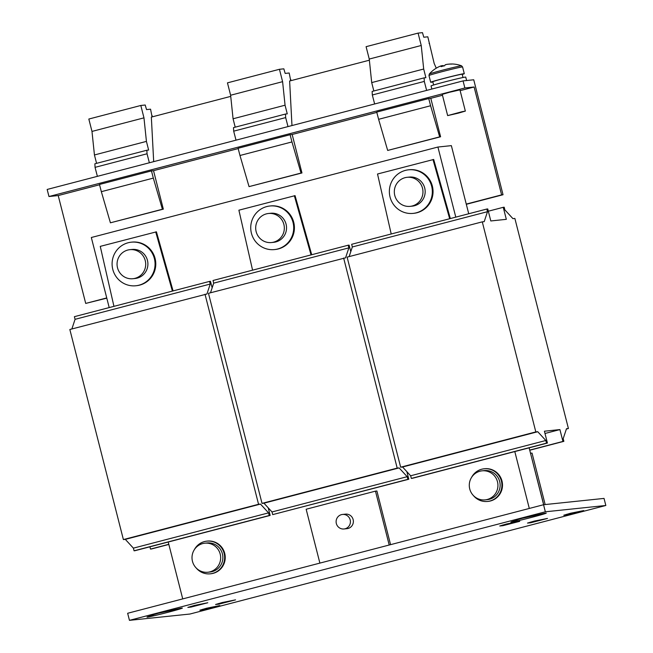 <?xml version="1.0" encoding="UTF-8"?>
<svg xmlns="http://www.w3.org/2000/svg" width="653" height="653" viewBox="0 0 653 653"><rect width="100%" height="100%" fill="white"/><g stroke="black" fill="none" stroke-linecap="round" stroke-linejoin="round"><path stroke-width="0.98" d="M570.559 513.234L583.749 510.581L566.935 514.915L563.776 515.225L570.559 513.234M222.355 602.507L235.545 599.854L218.739 604.188L215.572 604.49L222.355 602.507M206.65 608.221L219.832 605.568L203.026 609.902L199.867 610.204L206.65 608.221M522.245 518.286L533.77 515.78A18.26 0.531 -14.3 0 1 546.267 513.111A18.26 0.531 -14.3 0 1 528.71 518.131A18.26 0.531 -14.3 0 1 510.891 522.131A18.26 0.531 -14.3 0 1 517.135 520.115L515.462 520.27L522.245 518.286M506.532 523.992L519.723 521.339L502.908 525.673L499.749 525.983L506.532 523.992M194.61 605.404L207.793 602.752L190.986 607.086L187.827 607.396L194.61 605.404M534.285 521.094L547.475 518.441L530.66 522.775L527.502 523.077L534.285 521.094M158.328 613.265L169.862 610.759A18.26 0.531 -14.3 0 1 182.358 608.098A18.26 0.531 -14.3 0 1 164.793 613.118A18.26 0.531 -14.3 0 1 146.974 617.109A18.26 0.531 -14.3 0 1 153.226 615.102L151.545 615.248L158.328 613.265M471.164 492.533A14.603 14.325 84 0 1 482.094 470.829A14.603 14.325 84 0 1 496.051 478.167A14.603 14.325 84 0 1 485.122 499.88A14.603 14.325 84 0 1 471.164 492.533M482.094 470.829L484.297 470.593A14.603 14.325 84 0 1 498.255 477.939A14.603 14.325 84 0 1 487.326 499.643L485.122 499.88M471.548 477.425A16.431 16.113 84 0 1 501.406 481.049A16.431 16.113 84 0 1 473.441 495.594M484.11 468.781L484.673 468.723A16.431 16.113 84 0 1 501.977 480.992A16.431 16.113 84 0 1 488.085 501.406L487.522 501.463M342.507 514.45L345.461 514.14A7.305 7.159 84 0 1 353.028 523.69A7.305 7.159 84 0 1 346.98 528.669L344.025 528.979A7.305 7.159 -96 0 0 350.073 524A7.305 7.159 -96 0 0 342.507 514.45A7.305 7.159 -96 0 0 336.458 519.429A7.305 7.159 -96 0 0 344.025 528.979M257.568 235.194A14.603 14.325 84 0 1 268.489 213.49A14.603 14.325 84 0 1 282.455 220.836A14.603 14.325 84 0 1 271.526 242.541A14.603 14.325 84 0 1 257.568 235.194M268.489 213.49L270.701 213.262A14.603 14.325 84 0 1 284.659 220.608A14.603 14.325 84 0 1 273.729 242.312L271.526 242.541M274.489 249.577L275.207 249.503A21.908 21.484 -96 0 0 294.413 227.595A21.908 21.484 -96 0 0 270.652 205.924L269.942 205.997A21.908 21.484 -96 0 0 250.728 227.897A21.908 21.484 -96 0 0 274.489 249.577A21.908 21.484 -96 0 0 293.703 227.677A21.908 21.484 -96 0 0 269.942 205.997M396.2 199.018A14.603 14.325 84 0 1 407.129 177.306A14.603 14.325 84 0 1 421.087 184.652A14.603 14.325 84 0 1 410.157 206.356A14.603 14.325 84 0 1 396.2 199.018M407.129 177.306L409.333 177.077A14.603 14.325 84 0 1 423.291 184.424A14.603 14.325 84 0 1 412.37 206.128L410.157 206.356M413.129 213.392L413.839 213.319A21.908 21.484 -96 0 0 433.045 191.419A21.908 21.484 -96 0 0 409.284 169.739L408.574 169.813A21.908 21.484 -96 0 0 389.359 191.713A21.908 21.484 -96 0 0 413.129 213.392A21.908 21.484 -96 0 0 432.335 191.492A21.908 21.484 -96 0 0 408.574 169.813M118.936 271.379A14.603 14.325 84 0 1 129.857 249.675A14.603 14.325 84 0 1 143.823 257.021A14.603 14.325 84 0 1 132.894 278.725A14.603 14.325 84 0 1 118.936 271.379M129.857 249.675L132.069 249.446A14.603 14.325 84 0 1 146.027 256.784A14.603 14.325 84 0 1 135.098 278.496L132.894 278.725M135.857 285.761L136.567 285.679A21.908 21.484 -96 0 0 155.781 263.779A21.908 21.484 -96 0 0 132.02 242.108L131.31 242.181A21.908 21.484 -96 0 0 112.096 264.081A21.908 21.484 -96 0 0 135.857 285.761A21.908 21.484 -96 0 0 155.071 263.853A21.908 21.484 -96 0 0 131.31 242.181M193.892 564.902A14.603 14.325 84 0 1 204.822 543.19A14.603 14.325 84 0 1 218.779 550.536A14.603 14.325 84 0 1 207.858 572.24A14.603 14.325 84 0 1 193.892 564.902M204.822 543.19L207.025 542.961A14.603 14.325 84 0 1 220.992 550.308A14.603 14.325 84 0 1 210.062 572.012L207.858 572.24M194.276 549.793A16.431 16.113 84 0 1 224.142 553.418A16.431 16.113 84 0 1 196.178 567.963M206.838 541.149L207.409 541.084A16.431 16.113 84 0 1 224.714 553.36A16.431 16.113 84 0 1 210.821 573.767L210.25 573.832M466.601 80.531L465.728 77.095A17.892 0.514 165.7 0 0 444.905 81.878A17.892 0.514 165.7 0 0 431.053 85.935L431.845 89.045M463.001 77.503L462.169 74.238A15.15 0.441 165.7 0 0 444.538 78.287A15.15 0.441 165.7 0 0 432.8 81.723L433.641 84.988M429.323 74.018A16.635 0.482 -14.3 0 1 442.195 70.271A16.635 0.482 -14.3 0 1 461.23 65.806A16.635 0.482 -14.3 0 1 461.54 65.806A29.205 29.205 0 0 0 452.186 63.986A28.716 5.355 102.4 0 0 452.039 63.994A28.716 5.355 102.4 0 0 451.664 64.092A29.148 28.585 84 0 0 446.97 64.353L445.354 64.729A29.148 5.648 -104.6 0 0 444.669 65.733A28.716 25.573 -171.9 0 0 441.101 66.663A29.148 5.648 75.4 0 1 441.787 65.667L440.726 65.986A29.148 28.585 84 0 0 438.955 66.745A29.205 29.205 0 0 0 429.323 74.018L428.964 75.519A17.345 0.506 -14.3 0 1 442.391 71.593A17.345 0.506 -14.3 0 1 462.577 66.957L461.54 65.806M432.866 81.96A17.345 0.506 -14.3 0 1 430.678 82.262A17.345 0.506 -14.3 0 1 444.105 78.327A17.345 0.506 -14.3 0 1 464.291 73.691A17.345 0.506 -14.3 0 1 462.234 74.475M436.49 68.051A29.148 28.585 84 0 1 438.955 66.745M458.284 113.157L447.656 115.597L462.063 111.712L465.344 111.092L458.284 113.157M465.344 111.092L459.941 89.869L449.313 92.31L442.244 94.375L447.656 115.597M543.557 504.728L604.033 498.41L605.837 505.479L189.941 614.032L129.457 620.35L127.653 613.273L543.557 504.728L545.353 511.797L605.837 505.479M129.457 620.35L545.353 511.797M389.204 545.01L375.467 491.138L306.151 509.234L319.88 563.106M375.467 491.138L376.895 490.991L390.567 544.659M530.505 453.255L543.729 504.712M530.611 453.231L532.032 453.084L545.157 504.557M443.746 65.929A29.148 5.648 75.4 0 0 443.069 65.529L441.828 65.822M451.949 64.002A29.148 28.585 -96 0 0 448.333 64.198M443.069 65.529L443.191 66.059M441.983 66.386L441.787 65.667M376.74 112.096L428.727 98.53L430.596 105.745L378.609 119.311L376.74 112.096M428.727 98.53L430.792 98.309L440.595 136.771L387.678 150.443L439.665 136.869L430.596 105.745M387.678 150.443L378.609 119.311M440.595 136.771L439.665 136.869M374.642 103.974L372.316 94.979L424.303 81.413L424.115 77.862L425.895 77.674L423.691 69.03L421.234 45.49L418.083 33.107L422.467 32.65L423.805 37.229L427.821 36.813L434.172 63.431L436.261 68.181M426.629 90.408L424.303 81.413M372.316 94.979L372.128 91.428L424.115 77.862M373.843 90.987L371.704 82.596L369.247 59.056L366.088 46.681L418.083 33.107M429.086 43.473L429.494 43.367M369.247 59.056L421.234 45.49M371.704 82.596L423.691 69.03M238.108 148.28L290.095 134.714L291.964 141.93L239.969 155.496L238.108 148.28M290.095 134.714L292.16 134.494L301.964 172.955L249.046 186.619L301.033 173.053L291.964 141.93M249.046 186.619L239.969 155.496M301.964 172.955L301.033 173.053M236.011 140.158L233.684 131.163L285.671 117.597L285.483 114.046L287.263 113.859L285.059 105.206L282.602 81.674L279.443 69.291L283.835 68.834L285.173 73.414L289.189 72.997L290.724 80.719M287.997 126.592L285.671 117.597M233.684 131.163L233.496 127.613L285.483 114.046M235.211 127.164L233.072 118.781L230.615 95.24L227.456 82.858L279.443 69.291M291.973 125.556L289.63 81.005L369.369 60.198M290.454 79.658L290.863 79.552M230.615 95.24L282.602 81.674M233.072 118.781L285.059 105.206M99.476 184.464L151.463 170.898L153.324 178.106L101.337 191.68L99.476 184.464M151.463 170.898L153.528 170.678L163.332 209.14L110.414 222.804L162.401 209.238L153.324 178.106M110.414 222.804L101.337 191.68M163.332 209.14L162.401 209.238M97.379 176.343L95.052 167.348L147.039 153.782L146.852 150.231L148.631 150.043L146.427 141.391L143.97 117.85L140.811 105.476L145.203 105.019L146.541 109.598L150.557 109.182L152.092 116.903M149.366 162.777L147.039 153.782M95.052 167.348L94.865 163.797L146.852 150.231M96.579 163.348L94.44 154.965L91.983 131.424L88.824 119.042L140.811 105.476M151.823 115.842L152.231 115.736M91.983 131.424L143.97 117.85M94.44 154.965L146.427 141.391M455.786 217.131L437.918 147.039L91.33 237.504L109.198 307.587M437.918 147.039L451.362 145.635L468.723 213.751M391.212 233.986L377.524 174.008L433.69 159.463L450.341 218.551M113.948 306.355L100.26 246.377L156.426 231.831L173.078 290.92M252.58 270.171L238.892 210.193L295.058 195.647L311.71 254.735M155.708 231.905L172.392 291.099M168.221 542.023L182.726 598.907M212.143 287.826L210.478 281.304L209.556 281.394L210.233 284.047L206.928 294.013L69.838 329.496L123.384 539.566L125.311 539.37L133.392 548.145L134.069 550.797L134.991 550.699L270.162 515.421L268.228 507.838M209.556 281.394L74.393 316.672L75.062 319.325L71.871 328.965M149.921 546.798L150.5 549.075L151.431 548.985L168.841 544.439M205.009 294.217L258.555 504.287L260.474 504.083L268.554 512.866L269.232 515.519L270.162 515.421M210.233 284.047L75.062 319.325M168.809 544.3L150.5 549.075M269.232 515.519L134.069 550.797M268.554 512.866L133.392 548.145M260.474 504.083L125.311 539.37M258.555 504.287L123.384 539.566M432.98 159.536L449.664 218.731M529.305 508.442L514.809 451.566M543.623 504.72L529.126 447.827M482.273 221.849L347.11 257.127L400.656 467.197L402.575 467.001L410.655 475.776L411.333 478.429L412.255 478.331L547.426 443.052L544.406 431.209L559.915 429.584L562.935 441.436L563.865 441.338L563.188 438.685L566.494 428.719L568.412 428.515L514.866 218.445L512.94 218.649L504.859 209.866L504.189 207.213L503.259 207.311L506.328 219.335L490.811 220.959L487.75 208.936L486.828 209.033L487.497 211.686L484.2 221.653L482.273 221.849L535.819 431.919L537.745 431.723L545.826 440.497L546.504 443.15L547.426 443.052M486.828 209.033L351.657 244.312L352.334 246.965L349.135 256.596M487.497 211.686L352.334 246.965M503.259 207.311L488.33 211.213M568.412 428.515L566.38 429.045M563.865 441.338L529.738 450.244M562.935 441.436L529.705 450.105M559.915 429.584L544.986 433.486M546.504 443.15L411.333 478.429M545.826 440.497L410.655 475.776M537.745 431.723L402.575 467.001M535.819 431.919L400.656 467.197M294.348 195.72L311.032 254.915M350.783 251.642L349.118 245.12L348.188 245.21L348.865 247.862L345.559 257.829L208.47 293.311L262.024 503.381L263.943 503.185L272.023 511.96L272.701 514.613L408.794 479.237L406.86 471.654M348.188 245.21L213.025 280.496L213.702 283.149L210.503 292.781M343.641 258.033L397.187 468.103L399.105 467.907L407.194 476.682L407.864 479.335L408.794 479.237M348.865 247.862L213.702 283.149M407.864 479.335L272.701 514.613M407.194 476.682L272.023 511.96M399.105 467.907L263.943 503.185M397.187 468.103L262.024 503.381M230.729 96.375L151.341 117.099L153.684 161.65M501.61 194.872L503.03 194.725L473.735 79.78L463.059 80.899L464.863 87.975L474.111 87.004L501.61 194.872L466.266 204.095M463.059 80.899L47.163 189.452L48.967 196.52L58.215 195.557L85.706 303.425L106.79 298.143M48.967 196.52L464.863 87.975M85.706 303.425L106.733 297.931M466.315 204.307L503.03 194.725M292.16 134.494L376.822 112.398M430.792 98.309L442.473 95.265M460.136 90.653L474.111 87.004M58.215 195.557L99.55 184.766M153.528 170.678L238.19 148.582M153.226 615.102L153.12 614.693M530.66 522.775L530.497 522.114M190.986 607.086L190.815 606.425M502.908 525.673L502.745 525.012M203.026 609.902L202.854 609.241M218.739 604.188L218.567 603.527M566.935 514.915L566.771 514.262M430.678 82.262L428.964 75.519M464.291 73.691L462.577 66.957"/></g></svg>
